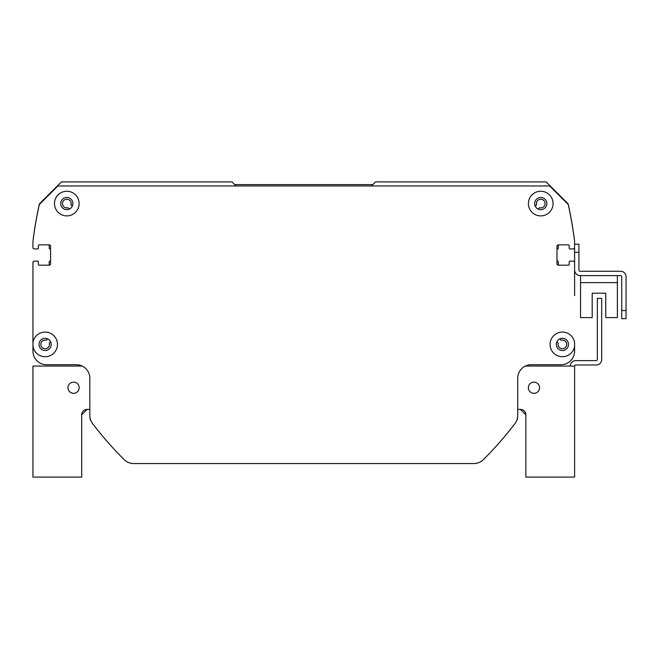 <?xml version="1.0" encoding="UTF-8"?>
<svg xmlns="http://www.w3.org/2000/svg" width="659" height="659" viewBox="0 0 659 659"><rect width="100%" height="100%" fill="white"/><g stroke="black" fill="none" stroke-linecap="round" stroke-linejoin="round"><path stroke-width="0.99" d="M559.779 338.899L560.809 339.929A0.816 0.816 0 0 0 561.55 340.151A4.333 4.333 0 0 1 566.732 344.105A4.333 4.333 0 0 1 562.119 348.718A4.333 4.333 0 0 1 558.157 343.537A0.816 0.816 0 0 0 557.934 342.795L557.061 341.922A0.816 0.816 0 0 0 556.896 341.799M574.59 295.644L574.59 262.471A1.351 1.351 0 0 0 573.239 261.121L569.994 261.121A0.816 0.816 0 0 0 569.178 261.928L569.178 264.366A0.816 0.816 0 0 1 568.363 265.182L558.346 265.182A1.351 1.351 0 0 1 556.987 263.822L556.987 246.219A1.351 1.351 0 0 1 558.346 244.868L568.363 244.868A0.816 0.816 0 0 1 569.178 245.683L569.178 248.122A0.816 0.816 0 0 0 569.994 248.929L573.239 248.929A1.351 1.351 0 0 0 574.59 247.578L574.59 241.482A0.816 0.816 0 0 0 574.59 241.383A379.147 379.147 0 0 0 568.206 204.125A0.816 0.816 0 0 0 567.984 203.73L546.154 181.9L375.539 181.9L371.478 185.962M559.153 265.182A0.816 0.816 0 0 1 558.346 264.366L558.346 261.92A0.816 0.816 0 0 0 557.671 261.121A0.816 0.816 0 0 1 556.987 260.313M556.987 249.728A0.816 0.816 0 0 1 557.671 248.929A0.816 0.816 0 0 0 558.346 248.13L558.346 245.683A0.816 0.816 0 0 1 559.153 244.868M236.07 185.962L232.001 181.9L61.386 181.9L39.556 203.73A0.816 0.816 0 0 0 39.342 204.125A379.147 379.147 0 0 0 32.958 241.383A0.816 0.816 0 0 0 32.95 241.482L32.95 247.578A1.351 1.351 0 0 0 34.301 248.929L37.555 248.929A0.816 0.816 0 0 0 38.37 248.122L38.37 245.683A0.816 0.816 0 0 1 39.178 244.868L49.203 244.868A1.351 1.351 0 0 1 50.554 246.219L50.554 263.822A1.351 1.351 0 0 1 49.203 265.182L39.178 265.182A0.816 0.816 0 0 1 38.37 264.366L38.37 261.928A0.816 0.816 0 0 0 37.555 261.121L34.301 261.121A1.351 1.351 0 0 0 32.95 262.471L32.95 295.644M48.387 244.868A0.816 0.816 0 0 1 49.203 245.683L49.203 248.13A0.816 0.816 0 0 0 49.878 248.929A0.816 0.816 0 0 1 50.554 249.728M50.554 260.313A0.816 0.816 0 0 1 49.878 261.121A0.816 0.816 0 0 0 49.203 261.92L49.203 264.366A0.816 0.816 0 0 1 48.387 265.182M50.644 341.799A0.816 0.816 0 0 0 50.479 341.922L49.606 342.795A0.816 0.816 0 0 0 49.384 343.537A4.333 4.333 0 0 1 45.422 348.718A4.333 4.333 0 0 1 40.817 344.105A4.333 4.333 0 0 1 45.998 340.151A0.816 0.816 0 0 0 46.731 339.929L47.761 338.899M535.232 206.168A0.816 0.816 0 0 0 535.396 206.036L536.269 205.163A0.816 0.816 0 0 0 536.492 204.43A4.333 4.333 0 0 1 540.454 199.24A4.333 4.333 0 0 1 545.067 203.853A4.333 4.333 0 0 1 539.878 207.816A0.816 0.816 0 0 0 539.144 208.038L538.271 208.911A0.816 0.816 0 0 0 538.139 209.076M69.401 209.076A0.816 0.816 0 0 0 69.269 208.911L68.396 208.038A0.816 0.816 0 0 0 67.663 207.816A4.333 4.333 0 0 1 62.481 203.853A4.333 4.333 0 0 1 67.094 199.24A4.333 4.333 0 0 1 71.048 204.43A0.816 0.816 0 0 0 71.271 205.163L72.144 206.036A0.816 0.816 0 0 0 72.317 206.168M536.418 203.829L536.591 202.321L536.269 205.163L535.396 206.036L536.269 205.163L535.396 206.036L536.269 205.163L535.396 206.036L536.269 205.163L535.396 206.036L536.269 205.163L535.396 206.036L536.269 205.163L535.396 206.036L536.269 205.163L535.396 206.036L536.269 205.163L535.396 206.036L536.269 205.163L535.396 206.036L536.269 205.163L536.41 203.722M70.867 202.058L71.271 205.163L70.867 202.058L71.271 205.163L72.144 206.036M536.591 202.321L536.269 205.163L535.396 206.036M536.41 203.466L536.492 204.43M574.59 342.573L574.59 346.214A12.323 12.323 0 0 1 555.726 354.748A12.323 12.323 0 0 1 555.726 334.039A12.323 12.323 0 0 1 574.59 342.573M32.95 262.471L32.95 342.573A12.323 12.323 0 0 1 46.048 332.103A12.323 12.323 0 0 1 57.457 344.393A12.323 12.323 0 0 1 46.048 356.684A12.323 12.323 0 0 1 32.95 346.214L32.95 351.165A13.542 13.542 0 0 0 46.492 364.707L76.279 364.707A13.542 13.542 0 0 1 89.822 378.25L89.822 415.409A13.542 13.542 0 0 0 92.598 423.613A352.071 352.071 0 0 0 124.139 459.611A13.542 13.542 0 0 0 133.695 463.557L473.846 463.557A13.542 13.542 0 0 0 483.401 459.611A352.071 352.071 0 0 0 514.951 423.613A13.542 13.542 0 0 0 517.719 415.409L517.719 378.25A13.542 13.542 0 0 1 531.261 364.707L561.056 364.707A13.542 13.542 0 0 0 574.59 351.165L574.59 346.214M574.59 241.482A379.147 379.147 0 0 0 568.215 204.496L549.68 185.962L57.868 185.962L39.334 204.496A379.147 379.147 0 0 0 32.95 241.482M553.066 203.565A12.323 12.323 0 0 1 534.581 214.241A12.323 12.323 0 0 1 534.581 192.898A12.323 12.323 0 0 1 553.066 203.565M79.121 203.565A12.323 12.323 0 0 1 60.644 214.241A12.323 12.323 0 0 1 60.644 192.898A12.323 12.323 0 0 1 79.121 203.565M546.838 203.565A6.096 6.096 0 0 0 537.695 198.293A6.096 6.096 0 0 0 537.695 208.845A6.096 6.096 0 0 0 546.838 203.565M568.503 344.393A6.096 6.096 0 0 0 559.359 339.121A6.096 6.096 0 0 0 559.359 349.674A6.096 6.096 0 0 0 568.503 344.393M51.229 344.393A6.096 6.096 0 0 0 42.094 339.121A6.096 6.096 0 0 0 42.094 349.674A6.096 6.096 0 0 0 51.229 344.393M32.95 351.165L32.95 342.573M72.894 203.565A6.096 6.096 0 0 0 63.758 198.293A6.096 6.096 0 0 0 63.758 208.845A6.096 6.096 0 0 0 72.894 203.565M570.257 366.058A5.42 5.42 0 0 1 575.678 360.646L595.991 360.646A1.351 1.351 0 0 0 597.342 359.287L597.342 298.354L601.675 298.354L601.675 359.559A5.42 5.42 0 0 1 596.263 364.979L575.95 364.979A1.351 1.351 0 0 0 574.623 366.058L574.59 366.058A1.351 1.351 0 0 0 574.59 366.33M574.59 261.121L574.59 269.918A5.684 5.684 0 0 0 580.282 275.61L620.63 275.61A1.087 1.087 0 0 1 621.717 276.689L621.717 318.668L626.05 318.668L626.05 276.689A5.42 5.42 0 0 0 620.63 271.277L580.282 271.277A1.351 1.351 0 0 1 578.923 269.918L578.923 244.192L574.59 244.192L574.59 261.121M580.554 275.61L580.554 317.58L592.194 317.58L592.194 293.214L605.736 293.214L605.736 317.58L617.384 317.58L617.384 275.61M124.139 459.611A13.542 13.542 0 0 0 133.695 463.557L245.543 463.557M90.168 418.432A1.351 1.351 0 0 0 90.374 419.692A541.64 541.64 0 0 0 90.645 420.047M516.903 420.047A541.64 541.64 0 0 0 517.175 419.692A1.351 1.351 0 0 0 517.381 418.432M361.997 463.557L473.846 463.557A13.542 13.542 0 0 0 483.401 459.611M76.279 364.707A13.542 13.542 0 0 1 82.186 366.058L32.95 366.058L32.95 477.1L81.7 477.1L81.7 414.808A5.42 5.42 0 0 1 87.112 409.396L89.822 409.396L89.822 415.409M375.671 463.557L473.846 463.557M517.719 409.396L520.429 409.396A5.42 5.42 0 0 1 525.849 414.808L520.429 409.396L525.849 414.808L520.429 409.396L525.849 414.808L520.429 409.396L525.849 414.808L520.429 409.396L525.849 414.808L525.849 477.1L574.59 477.1L574.59 366.058L525.363 366.058A13.542 13.542 0 0 1 531.261 364.707L561.056 364.707M79.171 387.723A5.601 5.601 0 0 1 70.777 392.575A5.601 5.601 0 0 1 70.777 382.879A5.601 5.601 0 0 1 79.171 387.723M539.564 387.723A5.601 5.601 0 0 1 531.17 392.575A5.601 5.601 0 0 1 531.17 382.879A5.601 5.601 0 0 1 539.564 387.723M81.7 414.808L87.112 409.396L81.7 414.808M234.711 184.611L372.829 184.611M626.05 310.546L626.05 276.689L626.05 310.546L621.717 310.546M620.63 275.61A1.087 1.087 0 0 1 621.717 276.689A1.087 1.087 0 0 0 620.63 275.61M580.282 271.277A1.351 1.351 0 0 1 578.923 269.918A1.351 1.351 0 0 0 580.282 271.277M592.194 293.214L605.736 293.214L592.194 293.214M580.554 282.645L617.384 282.645M574.59 252.315L578.923 252.315"/></g></svg>
